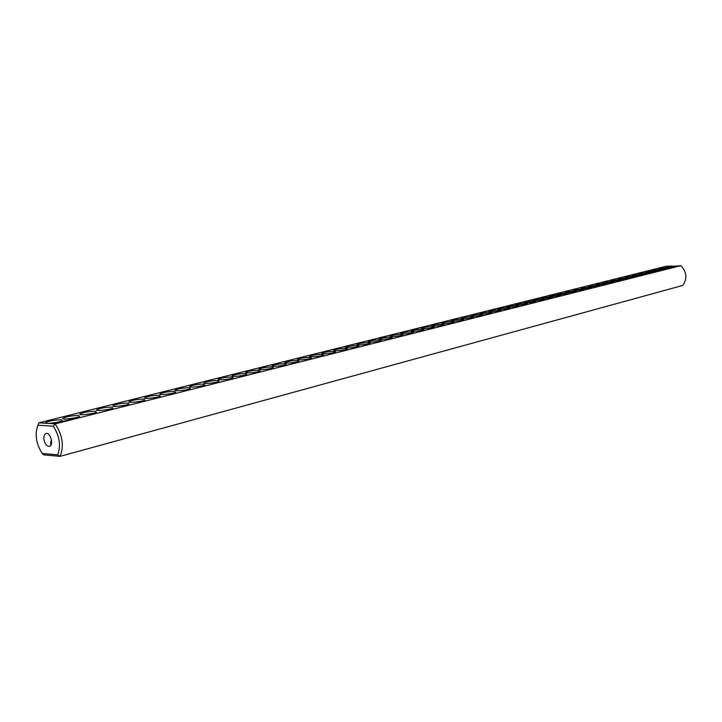 <?xml version="1.0" encoding="UTF-8"?>
<svg xmlns="http://www.w3.org/2000/svg" width="722" height="722" viewBox="0 0 722 722"><rect width="100%" height="100%" fill="white"/><g stroke="black" fill="none" stroke-linecap="round" stroke-linejoin="round"><path stroke-width="1.08" d="M680.936 265.642L55.179 423.886C62.615 435.195 64.249 446.025 60.07 456.358L682.732 285.452C687.407 278.665 686.803 272.059 680.936 265.642L665.612 267.113C668.428 267.447 671.893 267.14 676.018 266.201L674.519 265.922M57.652 454.842L42.201 453.434L43.753 454.86L60.07 456.358L57.652 454.842C61.072 445.718 59.637 436.187 53.338 426.242L55.179 423.886L48.148 423.426C53.979 423.083 58.681 422.208 62.254 420.8L61.352 419.735C54.412 419.933 49.087 420.926 45.369 422.713L45.802 423.272L38.88 422.821L666.018 266.283L672.372 266.012M667.065 267.564L659.087 268.746C661.912 269.089 665.395 268.783 669.547 267.826L667.065 267.564M660.522 269.207L652.471 270.407C655.305 270.75 658.816 270.443 662.995 269.477L660.522 269.207M653.888 270.876L645.766 272.086C648.609 272.438 652.137 272.131 656.352 271.156L653.888 270.876M647.165 272.564L638.97 273.791C641.813 274.152 645.369 273.837 649.619 272.853L647.165 272.564M640.342 274.279L632.075 275.515C634.927 275.885 638.501 275.569 642.788 274.577L640.342 274.279M633.42 276.021L625.081 277.275C627.941 277.645 631.533 277.329 635.865 276.318L633.42 276.021M626.407 277.78L617.987 279.053C620.857 279.432 624.476 279.116 628.835 278.087L626.407 277.78M619.286 279.567L610.794 280.849C613.673 281.246 617.31 280.921 621.705 279.883L619.286 279.567M612.076 281.381L603.502 282.681C606.381 283.087 610.045 282.762 614.476 281.706L612.076 281.381M604.747 283.223L596.092 284.54C598.98 284.946 602.662 284.621 607.148 283.556L604.747 283.223M597.32 285.091L588.583 286.417C591.48 286.842 595.181 286.508 599.702 285.434L597.32 285.091M589.775 286.986L580.957 288.331C583.863 288.764 587.591 288.43 592.148 287.338L589.775 286.986M582.122 288.908L573.223 290.271C576.129 290.713 579.883 290.37 584.486 289.269L582.122 288.908M574.36 290.858L565.371 292.239C568.286 292.69 572.059 292.347 576.707 291.228L574.36 290.858M566.472 292.834L557.393 294.242C560.317 294.693 564.117 294.359 568.81 293.213L566.472 292.834M558.476 294.847C553.693 295.127 550.633 295.596 549.298 296.273C552.231 296.733 556.057 296.39 560.795 295.235L558.476 294.847M550.344 296.886C545.525 297.166 542.439 297.644 541.085 298.33C544.018 298.809 547.872 298.457 552.655 297.293L550.344 296.886M542.096 298.962C537.24 299.242 534.118 299.729 532.737 300.424C535.679 300.912 539.56 300.56 544.388 299.368L542.096 298.962M533.72 301.065C528.82 301.345 525.67 301.841 524.262 302.545C527.204 303.041 531.121 302.689 535.995 301.489L533.72 301.065M525.21 303.204C520.273 303.484 517.087 303.98 515.652 304.702C514.948 305.541 526.203 304.531 527.466 303.637L525.21 303.204M516.564 305.379C511.591 305.65 508.378 306.164 506.907 306.895C506.185 307.752 517.512 306.724 518.802 305.821L516.564 305.379M507.783 307.581C502.774 307.861 499.516 308.375 498.027 309.124C497.287 309.991 508.676 308.962 510.003 308.032L507.783 307.581M498.857 309.828C493.812 310.099 490.518 310.622 488.993 311.39C488.234 312.274 499.714 311.227 501.059 310.289L498.857 309.828M489.796 312.103C484.706 312.373 481.375 312.906 479.823 313.691C479.047 314.584 490.59 313.528 491.98 312.581L489.796 312.103M480.581 314.422C475.446 314.693 472.089 315.225 470.5 316.028C469.706 316.94 481.33 315.875 482.747 314.9L480.581 314.422M471.213 316.768C466.042 317.048 462.64 317.59 461.015 318.402C460.203 319.332 471.908 318.258 473.352 317.265L471.213 316.768M461.692 319.16C456.475 319.431 453.037 319.99 451.385 320.821C450.546 321.768 462.333 320.676 463.813 319.675L461.692 319.16M452.017 321.597C446.756 321.868 443.281 322.427 441.584 323.275C440.727 324.241 452.595 323.14 454.111 322.12L452.017 321.597M442.171 324.07C436.873 324.34 433.353 324.909 431.621 325.775C430.745 326.759 442.694 325.649 444.247 324.602L442.171 324.07M77.362 417.812L76.884 417.93L77.371 417.876M77.146 418.002L76.406 418.074L77.146 418.011M75.241 418.345L74.655 418.489L75.241 418.363M74.258 418.679L73.608 418.769L74.267 418.697M72.922 418.931L72.39 419.067L72.931 418.959M72.326 419.103L71.821 419.211L72.353 419.148M71.893 419.274L71.234 419.365L71.893 419.292M69.231 419.825L70.503 419.726L69.24 419.852M68.491 420.014L69.195 419.879L68.491 420.042M68.78 420.114L67.642 420.249L68.78 420.114M66.243 420.439L67.326 420.475L66.253 420.475M64.863 420.782L65.919 420.854L64.872 420.809M64.429 420.899L63.554 421.134L64.429 420.935M63.058 421.242L61.812 421.576L63.103 421.467M60.504 421.883L62.444 421.711L60.513 421.91M59.204 422.253L60.675 422.153L59.204 422.253M57.859 422.605L59.764 422.361L57.859 422.605M54.791 423.209L57.823 422.839L54.791 423.209M432.162 326.579C426.819 326.849 423.254 327.436 421.486 328.32C420.592 329.313 432.622 328.194 434.211 327.129L432.162 326.579M421.982 329.142C416.585 329.412 412.984 329.999 411.179 330.902C410.258 331.921 422.379 330.784 424.004 329.701L421.982 329.142M411.621 331.741C406.188 332.012 402.542 332.607 400.692 333.537C399.744 334.566 411.964 333.42 413.625 332.319L411.621 331.741M401.089 334.385C395.602 334.656 391.911 335.261 390.015 336.217C389.05 337.264 401.36 336.1 403.057 334.981L401.089 334.385M390.358 337.084C384.835 337.345 381.099 337.968 379.158 338.934C378.166 340.008 390.566 338.835 392.308 337.688L390.358 337.084M379.447 339.827C373.87 340.089 370.088 340.721 368.103 341.714C367.083 342.806 379.582 341.605 381.369 340.441L379.447 339.827M368.337 342.616C362.715 342.878 358.888 343.519 356.848 344.529C355.811 345.648 368.4 344.439 370.233 343.248L368.337 342.616M357.029 345.459C351.361 345.721 347.481 346.37 345.396 347.408C344.322 348.536 357.011 347.318 358.888 346.1L357.029 345.459M345.513 348.347C339.791 348.609 335.865 349.267 333.726 350.332C332.625 351.488 345.423 350.251 347.345 349.015L345.513 348.347M333.79 351.298C328.014 351.551 324.034 352.228 321.841 353.32C320.712 354.493 333.618 353.238 335.586 351.975L333.79 351.298M321.85 354.294C316.019 354.556 311.985 355.242 309.738 356.352C308.583 357.552 321.588 356.28 323.609 354.989L321.85 354.294M309.675 357.354C303.8 357.607 299.711 358.302 297.41 359.448C296.219 360.675 309.332 359.375 311.408 358.067L309.675 357.354M297.283 360.468C291.345 360.72 287.203 361.433 284.838 362.597C283.611 363.852 296.841 362.534 298.971 361.199L297.283 360.468M284.648 363.644C278.656 363.888 274.45 364.619 272.032 365.819C270.768 367.083 284.116 365.756 286.3 364.384L284.648 363.644M271.77 366.875C265.723 367.128 261.454 367.859 258.972 369.095C257.682 370.386 271.147 369.032 273.385 367.642L271.77 366.875M258.638 370.178C252.538 370.422 248.215 371.171 245.66 372.435C244.325 373.752 257.916 372.381 260.209 370.955L258.638 370.178M245.254 373.536C239.09 373.779 234.704 374.547 232.078 375.837C230.715 377.191 244.424 375.792 246.78 374.339L245.254 373.536M231.6 376.965C225.381 377.209 220.923 377.994 218.234 379.312C216.826 380.693 230.67 379.267 233.089 377.786L231.6 376.965M217.674 380.467C211.393 380.702 206.871 381.505 204.109 382.859C202.656 384.266 216.636 382.822 219.118 381.306L217.674 380.467M203.469 384.032C197.124 384.266 192.539 385.088 189.687 386.478C188.198 387.913 202.313 386.441 204.868 384.898L203.469 384.032M188.965 387.678C182.567 387.913 177.901 388.743 174.977 390.178C173.442 391.64 187.702 390.142 190.319 388.553L188.965 387.678M174.173 391.396C167.703 391.622 162.964 392.47 159.959 393.941C158.371 395.439 172.775 393.914 175.473 392.299L174.173 391.396M159.066 395.196C152.532 395.412 147.721 396.279 144.617 397.795C142.992 399.32 157.549 397.768 160.311 396.116L159.066 395.196M143.633 399.067C137.045 399.284 132.153 400.178 128.958 401.73C127.28 403.282 141.99 401.694 144.833 400.006L143.633 399.067M127.884 403.02C121.224 403.246 116.251 404.149 112.957 405.746C111.233 407.334 126.097 405.719 129.021 403.986L127.884 403.02M111.784 407.073C105.06 407.28 100.006 408.21 96.613 409.843C94.826 411.477 109.861 409.825 112.876 408.056L111.784 407.073M95.34 411.197C88.544 411.405 83.4 412.352 79.907 414.04C78.066 415.71 93.273 414.013 96.369 412.208L95.34 411.197M78.536 415.421C71.668 415.628 66.433 416.594 62.832 418.327C60.937 420.033 76.315 418.309 79.501 416.459L78.536 415.421M48.148 423.426L45.802 423.272M38.88 422.821L37.905 425.204L53.338 426.242M58.112 422.099L50.405 423.3M68.554 420.15L67.868 420.213L68.554 420.186M305.072 359.511L304.26 359.619M293.096 362.597L291.246 362.832M280.696 365.765L278.187 366.09M267.97 368.996L264.947 369.393M254.974 372.299L251.491 372.76M241.68 375.675L237.791 376.198M228.107 379.113L223.838 379.691M214.254 382.624L209.615 383.265M200.093 386.207L195.12 386.902M185.644 389.871L180.338 390.611M170.879 393.607L165.257 394.402M155.799 397.416L149.86 398.273M140.393 401.315L134.157 402.226M124.653 405.295L118.11 406.26M108.562 409.356L101.73 410.385M92.118 413.507L84.988 414.59M75.305 417.758L67.886 418.895M42.201 453.434C36.055 443.678 34.629 434.265 37.905 425.204M43.952 439.644C43.582 436.296 44.286 434.265 46.064 433.543C50.513 432.054 54.024 445.456 49.421 446.34C46.804 446.395 44.981 444.165 43.952 439.644M51.461 439.878L50.621 442.604L50.928 445.068M69.438 419.816L69.935 419.744L69.447 419.87M56.876 423.101L55.359 423.291L56.903 423.263M46.361 423.435L45.369 422.713M322.301 353.672L321.841 353.32M310.207 356.722L309.738 356.352M297.888 359.827L297.41 359.448M285.343 362.995L284.838 362.597M272.555 366.216L272.032 365.819M259.514 369.511L258.972 369.095M246.22 372.859L245.66 372.435M232.665 376.279L232.078 375.837M218.829 379.772L218.234 379.312M204.723 383.337L204.109 382.859M190.328 386.965L189.687 386.478M175.645 390.674L174.977 390.178M160.645 394.465L159.959 393.941M145.339 398.327L144.617 397.795M129.698 402.28L128.958 401.73M113.733 406.315L112.957 405.746M97.416 410.43L96.613 409.843M80.738 414.645L79.907 414.04M63.689 418.95L62.832 418.327M50.621 442.604L50.973 444.978"/></g></svg>
